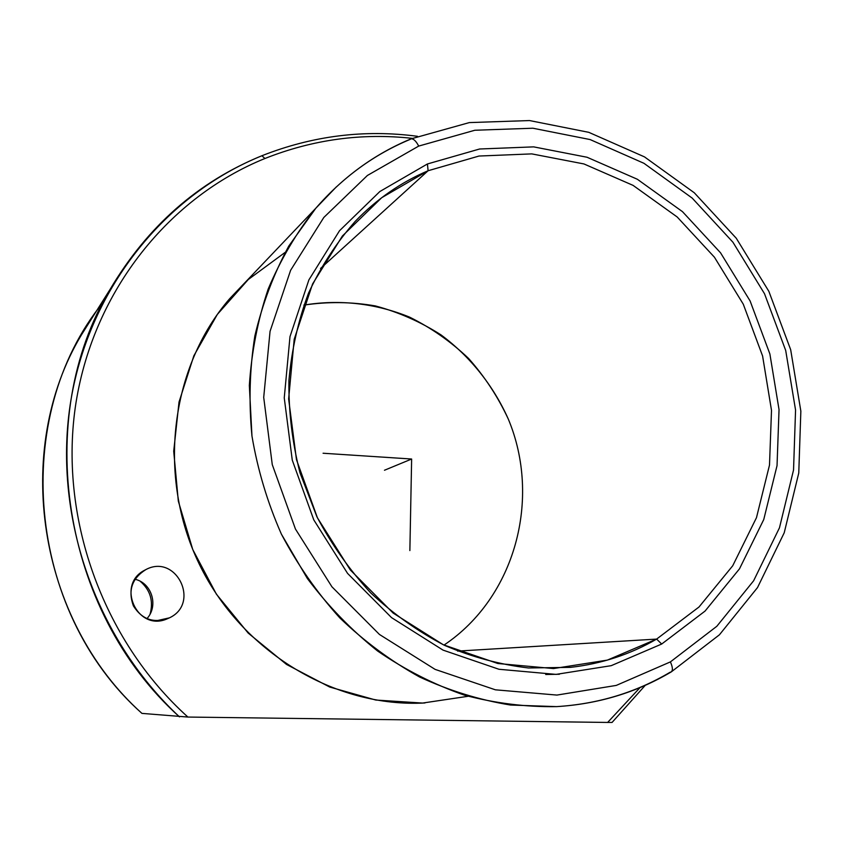 <?xml version="1.0" encoding="UTF-8"?>
<svg xmlns="http://www.w3.org/2000/svg" width="843" height="843" viewBox="0 0 843 843"><rect width="100%" height="100%" fill="white"/><g stroke="black" fill="none" stroke-linecap="round" stroke-linejoin="round"><path stroke-width="1.26" d="M135.017 579.267C151.866 583.008 158.79 605.896 146.903 618.688C158.79 605.896 151.866 583.008 135.017 579.267M145.85 569.594C176.229 553.229 200.708 603.356 169.422 617.856L156.429 620.764L169.422 617.856L166.482 619.141C137.03 631.481 116.018 584.684 144.532 570.289L145.85 569.594C131.972 578.351 127.82 590.448 133.384 605.875C142.119 619.71 154.132 623.715 169.422 617.856C200.708 603.356 176.229 553.229 145.85 569.594M612.071 722.43L607.634 722.44L640.048 687.582L607.634 722.44L612.071 722.43L645.232 685.348L612.071 722.43M261.899 155.744C312.616 135.755 364.471 129.274 417.475 136.303C364.471 129.274 312.616 135.755 261.899 155.744L264.944 158.495L261.899 155.744C198.105 181.803 147.525 226.314 110.148 289.265C32.782 417.612 61.339 610.764 179.475 716.877C94.353 637.677 52.087 512.67 71.002 399.708C90.19 286.641 166.461 194.333 261.899 155.744M102.909 302.616C10.79 415.884 25.87 610.279 141.93 713.389L187.905 717.056C101.908 639.616 58.156 515.379 76.018 402.543C94.142 289.602 169.833 197.02 264.944 158.495C312.879 139.506 361.984 132.794 412.259 138.357C361.984 132.794 312.879 139.506 264.944 158.495C169.833 197.02 94.142 289.602 76.018 402.543C58.156 515.379 101.908 639.616 187.905 717.056L141.93 713.389C37.377 619.731 12.371 449.698 81.434 334.882L94.226 314.555M303.859 305.113C339.603 299.139 376.031 303.417 409.572 317.126C431.258 327.874 450.921 341.647 468.56 358.423C484.746 376.652 497.992 396.874 508.297 419.066C541.543 498.487 515.484 597.234 443.987 645.095C515.484 597.234 541.543 498.487 508.297 419.066C493.355 385.567 470.225 356.589 441.005 334.882C420.562 321.826 398.686 312.173 375.367 305.925C351.605 301.805 327.758 301.531 303.859 305.113M428.096 170.739L479.003 156.039L531.785 153.89L583.936 163.942L633.093 185.386L677.192 216.988L714.421 257.199L743.284 304.197L762.588 355.978L771.503 410.372L769.501 465.073L756.477 517.676L732.715 565.779L699.016 606.992L656.623 639.089L457.601 651.102L656.623 639.089C630.29 654.389 601.586 663.81 570.532 667.361L528.435 667.972C499.962 664.569 472.048 657.055 444.704 645.432C418.075 631.544 393.439 614.052 370.783 592.966C349.645 570.068 331.689 544.662 316.905 516.748L299.971 472.775C292.247 442.248 288.559 411.532 288.917 380.625C291.594 350.077 298.127 320.93 308.506 293.164C320.92 266.599 336.462 242.7 355.135 221.456C376.442 199.317 400.762 182.404 428.096 170.739L320.519 268.474L428.096 170.739L427.433 163.963L479.604 149L533.672 146.872L587.055 157.251L637.361 179.264L682.482 211.656L720.565 252.837L750.101 300.951L769.88 353.965L779.037 409.635L777.035 465.642L763.758 519.53L739.501 568.825L705.043 611.091L661.681 644.041L656.623 639.089L699.016 606.992L732.715 565.779L756.477 517.676L769.501 465.073L771.503 410.372L762.588 355.978L743.284 304.197L714.421 257.199L677.192 216.988L633.093 185.386L583.936 163.942L531.785 153.89L479.003 156.039L428.096 170.739L381.7 197.705L342.406 235.998L312.574 283.975L294.196 339.297L288.633 398.981L296.473 459.677L317.432 517.823L350.319 569.963L393.154 613.082L443.334 644.779L497.834 663.504L553.524 668.562L607.36 660.111L656.623 639.089L661.681 644.041L611.228 665.664L556.053 674.389L498.951 669.268L443.028 650.111L391.531 617.613L347.548 573.377L313.775 519.857L292.279 460.173L284.249 397.875L289.992 336.62L308.886 279.897L339.518 230.729L379.845 191.53L427.433 163.963L428.096 170.739M418.708 146.081L474.83 130.254L532.881 128.22L590.1 139.559L643.947 163.3L692.198 198.094L732.925 242.215L764.506 293.722L785.697 350.446L795.56 410.035L793.537 470.015L779.469 527.802L753.631 580.764L716.824 626.286L670.396 661.903L616.265 685.412L556.928 695.075L495.41 689.816L435.083 669.374L379.455 634.463L331.931 586.802L295.45 529.046L272.268 464.619L263.711 397.38L270.055 331.341L290.624 270.276L323.817 217.462L367.4 175.47L418.708 146.081C415.999 140.95 413.428 138.547 410.984 138.884L410.984 138.884C413.428 138.547 415.999 140.95 418.708 146.081L367.4 175.47L323.817 217.462L290.624 270.276L270.055 331.341L263.711 397.38L272.268 464.619L295.45 529.046L331.931 586.802L379.455 634.463L435.083 669.374L495.41 689.816L556.928 695.075L616.265 685.412L670.396 661.903L716.824 626.286L753.631 580.764L779.469 527.802L793.537 470.015L795.56 410.035L785.697 350.446L764.506 293.722L732.925 242.215L692.198 198.094L643.947 163.3L590.1 139.559L532.881 128.22L474.83 130.254L418.708 146.081M661.681 644.041L705.043 611.091L739.501 568.825L763.758 519.53L777.035 465.642L779.037 409.635L769.88 353.965L750.101 300.951L720.565 252.837L682.482 211.656L637.361 179.264L587.055 157.251L533.672 146.872L479.604 149L427.433 163.963L379.845 191.53L339.518 230.729L308.886 279.897L289.992 336.62L284.249 397.875L292.279 460.173L313.775 519.857L347.548 573.377L391.531 617.613L443.028 650.111L498.951 669.268L556.053 674.389L611.228 665.664L661.681 644.041M410.183 139.38C374.05 154.448 342.595 177.399 315.819 208.232L288.759 246.093C273.68 273.996 262.373 303.954 254.849 335.967C249.654 368.76 248.685 402.122 251.962 436.052C257.673 469.836 267.484 502.533 281.404 534.156L307.379 578.54C327.99 605.948 351.405 630.111 377.632 651.038C405.083 669.816 433.987 684.516 464.345 695.127C495.094 703.283 525.842 707.119 556.58 706.624C597.887 704.053 635.748 692.588 670.174 672.208L671.123 671.976C672.999 670.512 672.756 667.15 670.396 661.903C672.756 667.15 672.999 670.512 671.123 671.976C636.37 692.524 598.193 704.074 556.58 706.624L510.468 705.033C479.456 699.964 449.171 690.628 419.593 677.003C390.846 661.038 364.25 641.333 339.803 617.898C316.979 592.597 297.505 564.684 281.404 534.156C267.484 502.533 257.673 469.836 251.962 436.052L249.338 385.462C251.551 351.984 257.832 319.845 268.179 289.054C280.698 259.454 296.567 232.51 315.819 208.232L336.389 186.84M545.716 674.505L559.415 674.252L545.716 674.505M424.967 702.957C335.461 708.036 241.762 652.261 199.201 563.988C156.503 475.768 170.634 366.831 229.675 298.685L245.25 282.331M285.166 252.363L248.274 279.518L217.336 314.418L193.848 355.799L179.022 402.048L173.711 451.205L178.316 501.111L192.752 549.51L216.388 594.167L248.158 633.051L286.546 664.453L329.739 687.056L375.767 700.038L422.564 703.062L468.16 696.276M187.905 717.056L607.634 722.44L187.905 717.056M150.128 613.957C153.574 600.954 150.296 590.079 140.275 581.322C150.296 590.079 153.574 600.954 150.128 613.957M323.08 453.239L411.637 459.024L409.867 550.574M411.637 459.024L384.471 470.246M81.434 334.882L110.148 289.265M229.675 298.685L315.819 208.232C342.795 177.188 374.513 154.079 410.984 138.884L469.309 122.593L529.541 120.56L588.783 132.33L644.463 156.872L694.274 192.762L736.266 238.242L768.837 291.299L790.681 349.729L800.85 411.152L798.764 473.028L784.232 532.744L757.52 587.571L719.406 634.821L671.27 671.892"/></g></svg>

